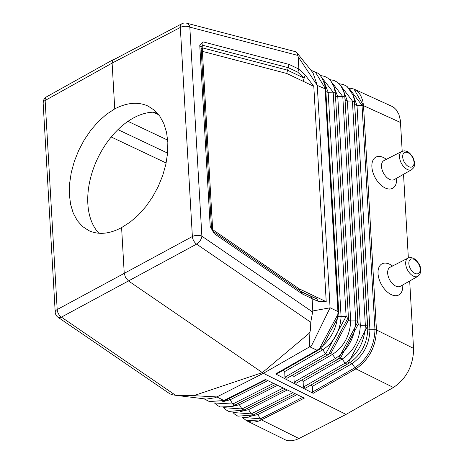 <?xml version="1.0" encoding="UTF-8"?>
<svg xmlns="http://www.w3.org/2000/svg" width="464" height="464" viewBox="0 0 464 464"><rect width="100%" height="100%" fill="white"/><g stroke="black" fill="none" stroke-linecap="round" stroke-linejoin="round"><path stroke-width="0.7" d="M277.072 373.752L317.707 350.482L277.037 373.775L275.657 373.943L317.016 350.262C330.159 341.318 337.148 328.692 337.966 312.388L337.92 311.535L330.084 307.794L311.57 345.622L309.726 346.776L309.123 333.332L309.975 331.882L310.602 329.301L310.747 322.26L196.603 244.116A6.763 3.892 -118.4 0 1 192.369 236.524L124.236 273.354L121.597 227.586L130.111 222.146L138.266 215.087L145.818 206.619L152.54 197.003L158.23 186.522L162.719 175.496L165.874 164.25L167.597 153.126L167.84 142.448L166.593 132.547L163.891 123.72L159.819 116.226L154.495 110.293L148.086 106.094C138.156 101.604 127.043 102.532 114.753 108.878L112.114 63.104L112.775 60.175L181.865 23.745A6.763 3.944 -117.6 0 0 180.316 27.469L112.114 63.104L45.136 100.485L57.188 309.54A6.763 3.428 176.7 0 0 55.204 312.156A6.763 6.763 0 0 0 58.133 317.347L169.592 393.652L171.941 394.684L175.56 395.276L193.668 395.688L216.885 396.923L263.39 373.317L262.369 372.615L193.668 395.688M310.747 322.26L312.817 310.95L330.084 307.794L317.26 85.393L298.161 56.741L298.868 69.078L289.043 64.403L286.74 73.469L313.803 86.35L305.202 75.058L303.131 81.27M211.491 227.986L210.209 226.496L214.2 233.647L211.491 227.986L201.057 47.096L202.745 45.269L203.145 41.876L199.775 45.53L201.057 47.096L211.48 227.882M297.818 55.425L189.822 27.132A6.763 4.814 -75.3 0 0 186.708 23.2L295.922 51.806L296.914 52.896L298.161 56.741M312.817 310.95L312.104 298.613L310.729 296.247L301.397 291.804L302.302 293.944L312.104 298.613M348.998 88.137L362.036 105.392L363.503 105.653L353.968 89.065L391.964 106.36L394.301 107.863L396.314 109.881L398.86 114.301L400.345 120.269L402.201 151.241M325.026 87.986L325.699 88.757L325.612 87.98C323.054 78.317 319.655 73.045 315.416 72.175L325.026 87.986L325.078 88.815L317.26 85.393L312.997 72.831L296.525 52.258M318.252 301.38L326.221 301.699L315.549 296.618L318.252 301.38L312.11 298.671M313.803 86.35L326.221 301.699M337.966 312.388L338.633 313.043L338.946 315.578A2.256 1.143 176.7 0 0 341.081 316.558L346.109 316.465L348.249 317.446L328.715 354.374L331.151 352.895L348.563 319.98L335.315 93.154L348.563 319.98A2.256 1.143 176.7 0 0 350.697 320.96L355.726 320.873A2.256 1.143 176.7 0 1 357.866 321.848L358.179 324.388L360.313 325.368L365.342 325.276L367.482 326.256L354.548 101.964L354.861 104.504L357.002 105.485L362.036 105.392L374.964 329.684L376.461 329.968L363.532 105.67L362.738 100.63L360.627 95.282L358.109 91.93L354.154 89.146M317.724 350.471L321.598 348.151L338.946 315.578L325.699 88.757L325.745 89.529L325.078 88.815L337.92 311.535L338.587 312.249L338.633 313.043L318.832 349.833L317.724 350.471L316.738 350.413M386.419 159.326L385.213 158.537A17.69 10.347 61.6 0 0 383.363 157.493A17.69 10.347 61.6 0 0 371.884 166.831A17.69 10.347 61.6 0 0 385.12 187.937A17.69 10.347 61.6 0 0 396.633 179.678L396.633 178.24M402.787 284.925L402.781 286.363A17.69 10.347 -118.4 0 1 391.274 294.623A17.69 10.347 -118.4 0 1 378.032 273.516A17.69 10.347 -118.4 0 1 389.516 264.178A17.69 10.347 -118.4 0 1 391.361 265.222L392.567 266.011M403.529 174.319L408.349 257.926M409.683 281.004L413.621 349.914C412.885 366.345 406.151 378.873 393.42 387.492L346.063 414.387L263.39 373.317L309.726 346.776L317.016 350.262L317.991 350.32M395.751 286.097A10.811 6.322 -118.4 0 1 388.252 276.416A10.811 6.322 -118.4 0 1 390.149 267.247L408.076 258.059A10.376 6.067 -118.4 0 0 406.249 266.864A10.376 6.067 -118.4 0 0 413.453 276.155A10.376 6.067 -118.4 0 0 417.936 276.318L400.426 286.265A10.811 6.322 -118.4 0 1 395.751 286.097M384.001 160.561A10.811 6.322 61.6 0 0 382.098 169.737A10.811 6.322 61.6 0 0 389.603 179.411A10.811 6.322 61.6 0 0 394.272 179.58L411.783 169.633A10.376 6.067 61.6 0 1 407.299 169.47A10.376 6.067 61.6 0 1 400.096 160.179A10.376 6.067 61.6 0 1 401.923 151.374L384.001 160.561M310.868 385.039L312.33 386.384L312.533 392.039L354.78 367.842C367.708 358.817 374.436 346.098 374.964 329.684L369.93 329.771L357.002 105.485L352.791 94.122M325.612 87.98L326.012 91.286A2.256 1.143 176.7 0 0 328.152 92.266L333.175 92.174L320.38 75.725M327.764 354.925L286.943 378.305L328.715 354.374L327.781 354.914L325.641 353.87L346.109 316.465L333.175 92.174L335.315 93.154L335.211 92.174L335.629 95.694A2.256 1.143 176.7 0 0 337.769 96.674L342.792 96.582L329.869 79.86M363.527 105.659L376.437 329.956C375.892 346.701 369.048 359.67 355.9 368.851L351.915 363.718C363.399 355.766 369.402 344.45 369.93 329.771L367.795 328.796L367.482 326.256L347.814 363.869L347.205 364.223L345.065 363.179L342.2 359.061C353.655 351.26 359.693 340.025 360.313 325.368L347.385 101.077L345.245 100.096L344.81 96.373L358.179 324.388L340.698 357.64L337.49 359.571L338.262 359.119L357.866 321.848L344.932 97.562A2.256 1.143 176.7 0 0 342.792 96.582L355.726 320.873C354.972 337.305 348.18 349.856 335.35 358.527L332.485 354.409L293.927 376.49L294.13 382.133L296.142 383.252L337.479 359.583M343.203 89.958L347.385 101.077L352.414 100.99L339.433 84.001M312.33 386.384L351.915 363.718L349.752 362.68C361.23 354.763 367.244 343.47 367.795 328.796L354.409 100.572L354.548 101.964L352.414 100.99L365.342 325.276C364.687 341.73 357.924 354.363 345.065 363.179L303.334 387.08L303.131 381.437L301.67 380.091M266.034 379.72L224.907 400.6L209.235 401.499L223.915 400.548L265.414 379.477L304.32 398.106L261.435 419.874L246.512 420.703L251.836 422.124L254.939 421.985L258.17 421.225L261.447 419.879L260.385 418.824L242.626 417.374M347.188 364.234L305.347 388.2L303.334 387.08M340.042 358.028L342.2 359.061L303.131 381.437M275.657 373.943L313.171 393.327L355.9 368.851L393.42 387.492M312.533 392.039L313.171 393.327M292.465 375.144L293.927 376.49M286.943 378.305L284.931 377.186L284.728 371.542L283.301 370.185M284.931 377.186L325.641 353.87L322.776 349.752L284.728 371.542M330.327 353.371L332.485 354.409C343.905 346.747 349.978 335.6 350.697 320.96L337.769 96.674L333.616 85.794M320.612 348.719L322.776 349.752C334.161 342.241 340.263 331.174 341.081 316.558L328.152 92.266L324.04 81.635M246.512 420.703L242.26 417.345M296.142 383.252L337.496 359.571L335.35 358.527L294.13 382.133M309.123 333.332L262.369 372.615L128.47 280.946L61.422 317.132L175.56 395.276M413.563 348.394L376.437 329.956C375.921 346.701 369.071 359.664 355.905 368.857M114.753 108.878L106.384 114.388L98.368 121.51L90.95 130.042L84.344 139.716L78.758 150.243L74.35 161.31L71.259 172.585L69.577 183.732L69.351 194.41L70.586 204.305L73.248 213.121L77.262 220.586L82.505 226.478L88.815 230.631C98.583 235.045 109.51 234.03 121.597 227.586M228.822 398.605L230.161 399.777L267.85 380.642M261.447 419.879L298.961 438.515L346.063 414.387M174.806 395.189L206.341 399.104L215.018 397.776L216.885 396.923L223.915 400.548L225.237 400.426L224.182 400.403M201.185 49.265A4.507 2.175 178.9 0 1 202.791 47.96A4.507 3.207 -75.3 0 0 202.391 51.353A4.507 2.285 -3.3 0 1 201.248 50.373M214.461 402.978L217.622 405.64L220.435 406.963L231.495 406.592L234.807 405.13L232.76 404.04L230.161 399.777L221.595 402.015M302.719 397.335L260.385 418.824L257.781 414.555L297.053 394.626M233.311 412.531L251.175 413.894L253.222 414.99L237.864 416.173L234.5 414.039L232.945 412.496M292.981 392.672L251.175 413.894L248.576 409.631L287.32 389.963M247.19 408.448L248.576 409.631L240.056 411.701M223.99 407.682L241.97 408.964L244.012 410.06L228.787 411.435L226.067 409.892L223.631 407.647M283.243 388.014L241.97 408.964L239.366 404.701L277.582 385.306M237.986 403.523L239.366 404.701L230.707 406.853M225.202 400.444L265.976 379.743M298.961 438.515L295.823 439.843L291.705 440.736L288.736 440.73L285.952 440.145L246.697 420.796M299.727 290.661L299.176 288.828L212.669 229.622A4.507 2.285 -3.3 0 1 212.408 229.489A4.507 2.285 -3.3 0 1 211.619 228.798M301.438 291.833L213.521 231.664M297.807 72.198L288.457 67.744L202.745 45.269L202.791 47.96L287.332 70.128L303.92 78.022L297.807 72.198L298.868 69.078M98.925 233.264A68.962 43.68 115.5 0 1 91.773 173.611A68.962 43.68 115.5 0 1 133.649 117.868A68.962 43.68 115.5 0 1 156.6 112.288M58.133 317.347A6.763 3.619 124.4 0 0 61.422 317.132A6.763 4.019 -118.4 0 1 57.188 309.54L124.236 273.354L125.558 277.623L128.47 280.946L196.603 244.116A6.763 3.619 -55.6 0 0 201.875 236.193L189.822 27.132A6.763 3.428 -3.3 0 0 180.316 27.469L192.369 236.524A6.763 3.428 -3.3 0 1 201.875 236.193L312.614 312.005M214.2 233.647L302.302 293.944M199.775 45.53L210.209 226.496M203.145 41.876L289.043 64.403M305.202 75.058L298.868 69.014M363.532 105.67L400.542 122.508M407.96 152.697A8.12 4.75 61.6 0 0 402.694 156.983A8.12 4.75 61.6 0 0 408.767 166.675A8.12 4.75 61.6 0 0 414.039 162.388A8.12 4.75 61.6 0 0 407.96 152.697M299.176 288.828L315.549 296.618M286.74 73.469L202.391 51.353L212.669 229.622A4.507 2.413 -55.6 0 0 212.93 231.159M325.745 89.529L338.587 312.249M213.568 231.698L301.391 291.804M414.92 273.36A8.12 4.75 -118.4 0 1 408.842 263.668A8.12 4.75 -118.4 0 1 414.114 259.382A8.12 4.75 -118.4 0 1 420.193 269.074A8.12 4.75 -118.4 0 1 414.92 273.36M300.394 291.119L316.651 298.857L310.729 296.247M214.838 403.007L232.76 404.04L273.511 383.351M253.222 414.99L295.139 393.71M249.406 416.556L257.781 414.555L256.401 413.378M234.807 405.13L275.674 384.389M244.012 410.06L285.406 389.047M113.593 59.421L46.603 96.808A6.763 3.967 -119.2 0 0 45.136 100.485A6.763 3.428 176.7 0 0 43.152 103.101L55.204 312.156M167.597 153.12L117.943 129.63M167.69 140.128L127.977 121.342M158.781 114.817L153.248 112.195M166.141 162.98L111.198 136.984M348.725 87.864L353.968 89.065M315.416 72.175L310.874 70.186M411.783 169.633L413.772 167.614L414.538 165.503L414.578 162.116L412.919 157.226L409.706 153.126L407.322 151.531L404.683 150.817L401.923 151.374M354.409 100.572L353.29 95.485L347.159 86.524L343.569 84.593L339.161 83.729M344.81 96.373L343.633 91.124L340.57 85.306L337.351 82.209L333.877 80.405L329.597 79.588M335.211 92.174L333.981 86.762L330.884 81.014L327.781 78.062L324.713 76.403L320.119 75.446M350.245 362.39L305.347 388.2M417.936 276.318L419.926 274.288L420.848 270.622L420.222 266.597L419.062 263.894L415.86 259.817L413.476 258.216L410.831 257.503L408.076 258.059M234.755 405.159L275.773 384.337M243.965 410.089L285.493 389.006M253.17 415.019L295.214 393.675M209.235 401.499L204.015 398.814M186.708 23.2A6.763 6.763 0 0 0 181.865 23.745M46.603 96.808A6.763 6.763 0 0 0 43.152 103.101"/></g></svg>
